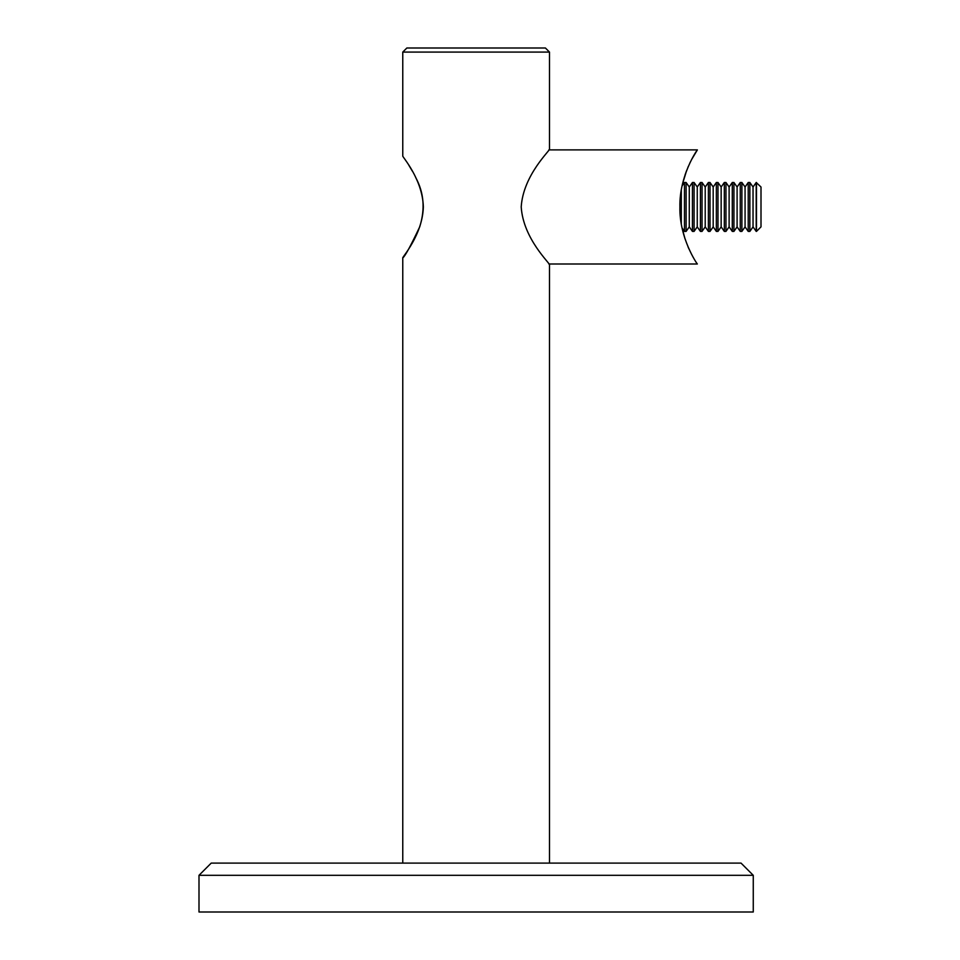 <?xml version="1.0" encoding="UTF-8"?>
<svg xmlns="http://www.w3.org/2000/svg" width="960" height="960" viewBox="0 0 960 960"><rect width="100%" height="100%" fill="white"/><g stroke="black" fill="none" stroke-linecap="round" stroke-linejoin="round"><path stroke-width="1.44" d="M402.768 52.08L406.848 48L545.412 48L549.492 52.08L402.768 52.08L402.768 156C401.856 156.3 422.544 178.728 423.348 206.94C422.544 235.164 401.856 257.58 402.768 257.892L402.768 863.1M408.732 165.036L412.32 171.096M415.716 177.552C423.96 192.672 425.292 209.088 419.724 226.824C410.58 246.144 404.928 256.5 402.768 257.892M549.492 52.08L549.492 149.076C550.824 149.856 523.224 174.708 521.208 206.94C523.26 239.256 550.776 263.964 549.492 264.816L549.492 863.1M548.844 264L697.38 264C697.212 264.204 679.164 238.2 679.896 206.94C679.2 175.596 697.236 149.676 697.38 149.892L691.572 159.588M688.284 166.476L685.044 174.972M689.28 226.872L692.436 231.396L692.436 182.496L689.28 187.008L689.28 226.872L686.112 231.396L684.468 231.396L682.104 228.024L684.984 238.728L682.728 230.796M688.344 247.548L691.56 254.268M680.244 215.304L680.868 192.948M682.644 183.444L686.688 170.364M685.02 175.056L686.232 171.576M690.3 162.108L689.88 162.972M683.016 181.92L682.272 185.124M687.924 246.564L688.836 248.664M688.86 248.724L687.972 246.696M684.996 238.752L682.44 229.548M198.996 912L753.264 912L753.264 875.316L198.996 875.316L198.996 912M198.996 875.316L211.224 863.1L741.036 863.1L753.264 875.316M681.3 223.8L681.3 190.092M684.468 231.396L684.468 182.496L682.104 185.868M686.112 231.396L686.112 182.496L684.468 182.496M697.248 226.872L700.416 231.396L700.416 182.496L697.248 187.008L697.248 226.872L694.08 231.396L694.08 182.496L692.436 182.496M705.216 226.872L708.384 231.396L708.384 182.496L705.216 187.008L705.216 226.872L702.048 231.396L702.048 182.496L700.416 182.496M713.184 226.872L716.352 231.396L716.352 182.496L713.184 187.008L713.184 226.872L710.016 231.396L710.016 182.496L708.384 182.496M721.152 226.872L724.32 231.396L724.32 182.496L721.152 187.008L721.152 226.872L717.984 231.396L717.984 182.496L716.352 182.496M729.12 226.872L732.288 231.396L732.288 182.496L729.12 187.008L729.12 226.872L725.964 231.396L725.964 182.496L724.32 182.496M737.1 226.872L740.256 231.396L740.256 182.496L737.1 187.008L737.1 226.872L733.932 231.396L733.932 182.496L732.288 182.496M745.068 226.872L748.224 231.396L748.224 182.496L745.068 187.008L745.068 226.872L741.9 231.396L741.9 182.496L740.256 182.496M753.036 226.872L756.204 231.396L756.204 182.496L753.036 187.008L753.036 226.872L749.868 231.396L749.868 182.496L748.224 182.496M756.48 182.496L756.48 231.396L761.004 226.872L761.004 187.008L756.204 182.496M697.38 149.892L548.844 149.892M689.28 187.008L686.112 182.496M694.08 231.396L692.436 231.396M697.248 187.008L694.08 182.496M702.048 231.396L700.416 231.396M705.216 187.008L702.048 182.496M710.016 231.396L708.384 231.396M713.184 187.008L710.016 182.496M717.984 231.396L716.352 231.396M721.152 187.008L717.984 182.496M725.964 231.396L724.32 231.396M729.12 187.008L725.964 182.496M733.932 231.396L732.288 231.396M737.1 187.008L733.932 182.496M741.9 231.396L740.256 231.396M745.068 187.008L741.9 182.496M749.868 231.396L748.224 231.396M753.036 187.008L749.868 182.496"/></g></svg>
